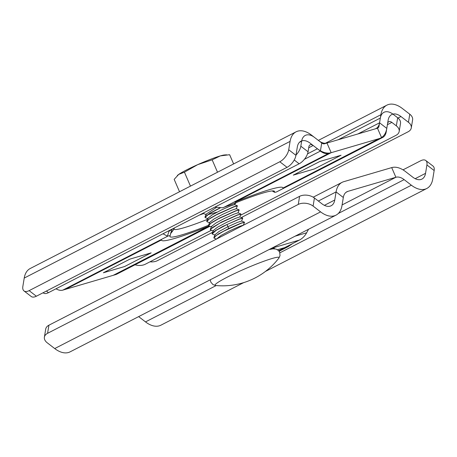 <?xml version="1.0" encoding="UTF-8"?>
<svg xmlns="http://www.w3.org/2000/svg" width="457" height="457" viewBox="0 0 457 457"><rect width="100%" height="100%" fill="white"/><g stroke="black" fill="none" stroke-linecap="round" stroke-linejoin="round"><path stroke-width="0.69" d="M241.313 217.532L408.09 131.787A10.574 6.678 -170.7 0 0 411.289 127.914A10.574 6.678 -170.7 0 0 408.449 122.305L400.955 116.529A15.864 9.351 -117.2 0 0 391.718 114.558A15.864 9.351 -117.2 0 0 388.119 120.3L386.793 128.388A26.437 15.589 62.8 0 1 380.79 137.957A26.437 15.589 62.8 0 1 379.156 138.608L331.171 152.701A26.437 15.589 62.8 0 1 317.409 148.765L310.172 143.19A15.864 9.351 -117.2 0 0 300.935 141.219A15.864 9.351 -117.2 0 0 297.33 146.96L295.959 155.34A10.574 5.324 127.6 0 1 287.042 167.336L36.36 296.216A10.574 5.324 127.6 0 1 31.23 296.502L23.992 290.926A10.574 5.324 -52.4 0 0 29.122 290.641L36.36 296.216M29.122 290.641L279.804 161.761A10.574 5.324 -52.4 0 0 288.721 149.759L295.959 155.34M411.289 127.914L412.614 119.825A10.574 6.678 9.3 0 0 409.775 114.21L402.28 108.435A26.437 15.589 -117.2 0 0 386.885 105.15A26.437 15.589 -117.2 0 0 380.881 114.718L379.556 122.813A15.864 9.351 62.8 0 1 375.957 128.554A15.864 9.351 62.8 0 1 374.974 128.943L326.983 143.035A15.864 9.351 62.8 0 1 318.729 140.676L311.491 135.101A26.437 15.589 -117.2 0 0 296.096 131.816A26.437 15.589 -117.2 0 0 290.092 141.384L24.221 278.073L22.85 286.453A10.574 5.324 -52.4 0 0 23.992 290.926M24.221 278.073A26.437 15.589 -117.2 0 1 30.225 268.505L296.096 131.816M209.192 225.992L113.285 275.303A26.437 15.589 62.8 0 0 114.918 274.651M113.285 275.303L65.294 289.395L161.527 239.919A66.094 5.992 -23.4 0 0 209.146 225.975M290.092 141.384L288.721 149.759M170.541 233.573A26.437 26.289 7.2 0 0 174.003 228.866L174.545 227.843M170.804 232.579A26.437 20.091 27 0 0 174.003 228.866A50.23 4.553 -23.4 0 0 207.467 219.366M168.913 231.345L173.694 228.277M171.815 229.78A15.864 9.031 -124.9 0 0 172.255 229.02M150.005 261.804A10.574 6.678 -170.7 0 0 157.408 260.667L212.551 232.322M237.383 205.89L234.081 206.633L217.692 214.007L210.146 218.246L206.781 221.068L206.827 221.554L209.277 219.012L216.664 214.716L234.144 206.781L237.349 205.987M239.16 209.997L235.858 210.74L219.309 218.195L211.859 222.399L208.558 225.187L208.603 225.661L211.054 223.119L218.492 218.8L235.921 210.888L239.148 210.066M240.936 214.105L237.64 214.853L221.194 222.251L210.34 229.277L210.38 229.768L212.808 227.243L220.171 222.959L237.703 214.996L240.908 214.196M242.713 218.212L239.417 218.96L222.833 226.426L215.396 230.625L212.111 233.401L212.157 233.875L216.15 230.334L227.003 224.53L239.479 219.103L242.696 218.292M244.495 222.319L241.193 223.067L228.717 228.494L218.577 233.858L213.893 237.503L213.939 237.983L216.412 235.424L223.827 231.122L241.256 223.21L244.484 222.382M203.594 213.573L203.262 213.076M205.439 217.698L205.05 217.441L209.209 213.796L220.303 207.901M219.966 207.889L209.757 213.282L205.004 216.961L205.05 217.441M207.135 221.788L206.827 221.548M208.986 225.912L208.603 225.661M210.711 230.008L210.38 229.768M212.454 234.104L212.157 233.875M214.23 238.211L213.939 237.983M244.392 222.153L241.559 221.045L237.263 222.485L227.917 226.701L219.132 231.419L215.007 234.715M243.347 225.147L239.2 226.529L230.168 230.579L221.079 235.424L216.789 238.822M239.057 209.826L236.223 208.718L232.053 210.111L223.016 214.167L213.945 219.012L209.689 222.359L208.558 225.192M240.839 213.939L238.006 212.825L233.898 214.19L224.884 218.229L215.79 223.079L211.471 226.449L210.346 229.277M242.61 218.04L239.782 216.932L235.612 218.326L226.575 222.382L217.503 227.226L213.242 230.574L212.117 233.407M216.492 207.427L206.136 214.133L205.016 216.966M207.792 214.704L217.126 212.128M237.286 205.713L234.452 204.605L230.311 205.987L221.291 210.037L212.202 214.881L207.912 218.24L206.781 221.068M233.624 163.937L229.631 154.706L220.303 155.911A26.437 2.394 156.6 0 0 197.704 164.64L184.428 172.169L178.716 174.408L174.174 179.367L179.532 191.746M190.466 186.119L184.428 172.169M217.515 172.215L212.157 159.836L197.704 164.64A26.437 2.394 156.6 0 0 178.716 174.408A26.437 2.394 156.6 0 0 177.584 175.294L177.322 175.534M226.655 154.809L224.57 154.957A26.437 2.394 156.6 0 0 220.303 155.911L212.157 159.836M308.561 229.254L306.63 232.796A23.793 19.097 -106.4 0 1 299.341 240.102L278.696 250.722M135.021 264.792A10.574 6.678 -170.7 0 0 145.303 264.226L211.363 230.259M387.399 124.681L391.849 122.39L396.345 125.858A10.574 6.678 -170.7 0 1 399.184 131.467A10.574 6.678 -170.7 0 1 395.985 135.341L240.468 215.298M296.01 155.037A10.574 5.324 -52.4 0 0 300.832 146.206L301.649 141.179A15.864 9.351 62.8 0 1 305.253 135.438A15.864 9.351 62.8 0 1 314.49 137.408L321.728 142.984A5.29 3.119 -117.2 0 0 324.481 143.772L377.482 128.206A5.29 3.119 -117.2 0 0 377.808 128.074A5.29 3.119 -117.2 0 0 379.007 126.161L380.333 118.072A15.864 9.351 62.8 0 1 383.937 112.331A15.864 9.351 62.8 0 1 393.169 114.301L397.67 117.769A10.574 6.678 9.3 0 1 400.509 123.379L399.184 131.467M391.849 122.39A5.29 3.119 62.8 0 0 388.77 121.733A5.29 3.119 62.8 0 0 387.57 123.647L386.245 131.742A15.864 9.351 -117.2 0 1 382.646 137.483A15.864 9.351 -117.2 0 1 381.664 137.871L377.482 128.206M214.893 207.101L222.559 207.769L230.385 204.953A56.954 5.164 -23.4 0 1 274.297 191.157A56.954 5.164 -23.4 0 1 274.411 192.026C274.234 192.403 274.891 192.391 276.388 191.997L382.646 137.483M234.584 204.365L236.298 202.56M209.923 226.284L116.769 274.177A15.864 9.351 -117.2 0 1 115.792 274.566L209.797 226.232M223.382 207.564L328.663 153.438L381.664 137.871L276.388 191.997M208.523 225.295A56.954 5.164 -23.4 0 1 169.924 236.32A56.954 5.164 -23.4 0 1 170.044 235.978L171.769 229.808M170.044 235.978C170.221 235.601 169.558 235.612 168.067 236.006L167.376 236.138L163 233.778M56.011 288.784A15.864 9.351 -117.2 0 0 62.786 290.132L115.792 274.566M124.567 266.545L151.158 252.875L129.971 259.096L103.385 272.766L124.567 266.545M272.532 190.906L274.44 192.243L272.155 190.929M341.065 155.237L319.883 161.458L293.297 175.128L314.479 168.907L341.065 155.237M328.663 153.438A15.864 9.351 -117.2 0 1 320.403 151.078L321.728 142.984M308.721 147.788L313.165 145.497L320.403 151.078L304.396 159.31M167.376 236.138L169.267 230.557M313.165 145.497A5.29 3.119 62.8 0 0 310.086 144.84A5.29 3.119 62.8 0 0 308.886 146.754L308.064 151.781A10.574 5.324 127.6 0 1 299.146 163.783L48.465 292.663A10.574 5.324 127.6 0 1 43.335 292.948L43.089 292.76M313.216 197.19L342.082 182.349A26.437 15.589 62.8 0 1 343.715 181.697L391.706 167.605A26.437 15.589 62.8 0 1 405.468 171.541L412.705 177.116A15.864 9.351 -117.2 0 0 421.942 179.087A15.864 9.351 -117.2 0 0 425.541 173.346L426.912 164.966A10.574 5.324 -52.4 0 0 425.77 160.498A10.574 5.324 -52.4 0 0 420.64 160.784L403.005 169.85M425.77 160.498L433.008 166.074A10.574 5.324 127.6 0 1 434.15 170.547L426.912 164.966M243.678 282.632L160.904 325.184A26.437 15.589 -117.2 0 1 145.509 321.899L138.648 316.615M342.082 182.349A26.437 15.589 62.8 0 0 336.078 191.917L318.352 201.034M335.992 215.156L70.115 351.85A26.437 15.589 -117.2 0 1 54.72 348.565L47.225 342.79A10.574 6.678 -170.7 0 1 44.386 337.175A10.574 6.678 -170.7 0 1 47.585 333.307L298.267 204.422A10.574 6.678 -170.7 0 1 313.102 206.096L320.597 211.871A26.437 15.589 -117.2 0 0 335.992 215.156A26.437 15.589 -117.2 0 0 341.996 205.587L343.316 197.493A15.864 9.351 62.8 0 1 346.92 191.751A15.864 9.351 62.8 0 1 347.897 191.363L395.888 177.27A15.864 9.351 62.8 0 1 404.148 179.63L411.38 185.211L279.89 252.812M434.15 170.547L432.779 178.927A26.437 15.589 -117.2 0 1 426.775 188.495A26.437 15.589 -117.2 0 1 411.38 185.211M279.136 251.276L288.338 246.54L292.629 243.558M298.267 204.422L299.592 196.333A10.574 6.678 9.3 0 1 314.422 198.001L321.917 203.782A15.864 9.351 -117.2 0 0 331.154 205.747A15.864 9.351 -117.2 0 0 334.758 200.006L336.078 191.917L343.316 197.493M44.386 337.175L45.711 329.086A10.574 6.678 9.3 0 1 48.91 325.213L299.592 196.333M279.804 161.761L287.042 167.336M379.156 138.608L282.923 188.084A66.094 5.992 -23.4 0 0 234.938 202.177L331.171 152.701L326.983 143.035M317.409 148.765L307.521 153.849M400.955 116.529L398.007 118.043M386.793 128.388L379.556 122.813L357.848 133.975M380.881 114.718L325.333 143.281M203.554 213.562A34.366 3.113 -23.4 0 1 199.406 215.058M409.775 114.21L408.449 122.305M227.003 224.53L228.717 228.494M210.317 279.764L210.791 282.1L213.002 284.625L215.693 285.499A34.846 3.159 156.6 0 1 233.504 274.063A34.846 3.159 156.6 0 1 272.086 258.502A34.846 3.159 -23.4 0 1 278.816 258.182L280.021 255.623L279.695 252.281L278.507 250.527L276.005 249.059L272.983 248.831L268.99 249.602M299.341 240.102L271.635 248.242M306.63 232.796L295.079 236.189M397.67 117.769L396.345 125.858M338.151 139.756L380.333 118.072M62.786 290.132L168.067 236.006M299.478 142.298L301.649 141.179M300.832 146.206L308.064 151.781M294.234 159.996L299.146 163.783M46.391 291.063L48.465 292.663M425.541 173.346L415.173 178.676M216.218 285.545L145.509 321.899M404.148 179.63L338.283 213.493M391.706 167.605L395.888 177.27L342.104 204.925M334.758 200.006L324.39 205.342M347.897 191.363L346.035 192.323M274.703 248.819A34.366 3.113 156.6 0 0 270.173 248.991M277.502 249.728L288.338 246.54M320.597 211.871L54.72 348.565M47.585 333.307L48.91 325.213M313.102 206.096L314.422 198.001M386.885 105.15L318.352 140.385M214.19 238.194L216.447 239.08M244.489 222.365L243.358 225.192M212.414 234.087L215.247 235.201M237.372 205.93L236.24 208.758M209.906 222.867L207.078 221.759M238.023 212.865L239.154 210.049M211.705 226.98L208.872 225.872M239.799 216.972L240.93 214.144M213.459 231.082L210.631 229.974M241.576 221.085L242.707 218.263M206.37 214.659L203.542 213.55M234.481 204.616L235.121 203.034M208.141 218.76L205.302 217.646M215.024 234.675L213.893 237.503M215.693 285.499A71.001 71.001 0 0 0 278.816 258.182M426.775 188.495L265.448 271.435"/></g></svg>
